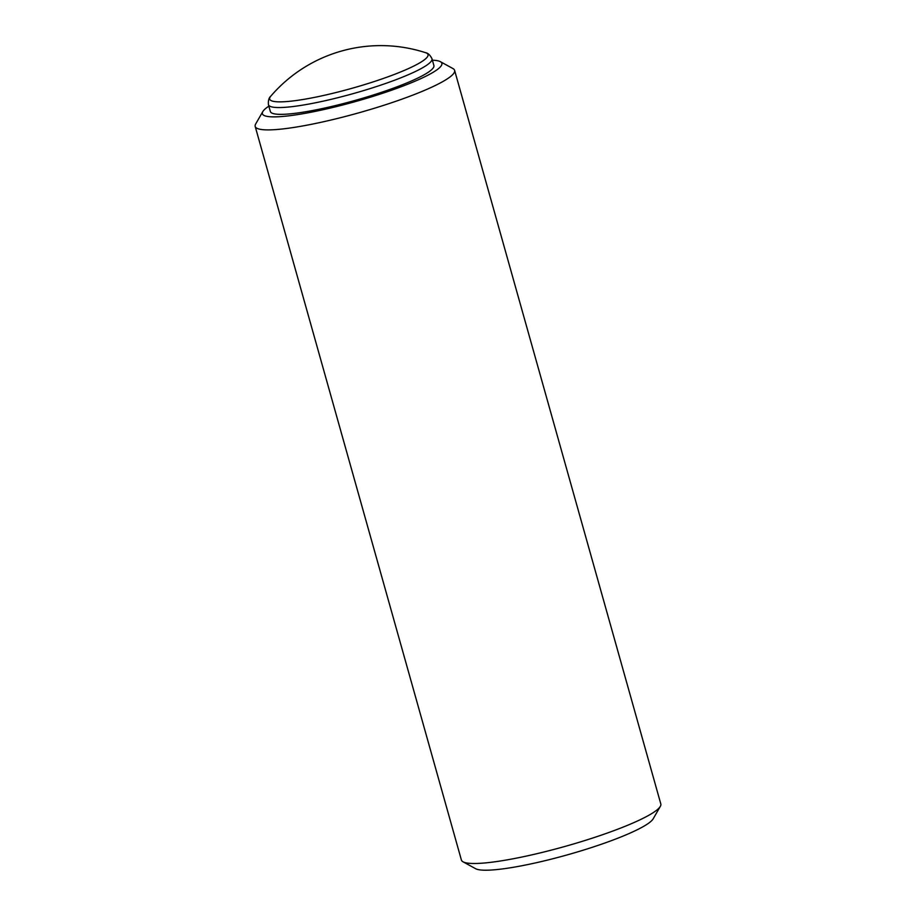 <?xml version="1.0" encoding="UTF-8"?>
<svg xmlns="http://www.w3.org/2000/svg" width="916" height="916" viewBox="0 0 916 916"><rect width="100%" height="100%" fill="white"/><g stroke="black" fill="none" stroke-linecap="round" stroke-linejoin="round"><path stroke-width="1.37" d="M454.611 70.36L660.814 803.962A103.577 14.954 164.3 0 1 660.344 806.355L653.188 818.79A93.226 13.454 164.3 0 1 567.519 854.811A93.226 13.454 164.3 0 1 475.622 868.7L463.038 861.819A103.577 14.954 164.3 0 1 461.389 860.01L255.186 126.419A103.577 14.954 -15.7 0 0 272.968 129.763A103.577 14.954 -15.7 0 0 386.689 104.367A103.577 14.954 -15.7 0 0 454.611 70.36A103.577 14.954 -15.7 0 0 452.962 68.563L440.378 61.681A93.226 13.454 -15.7 0 0 432.386 60.204M268.857 106.164A93.226 13.454 -15.7 0 0 262.812 111.592L255.656 124.026A103.577 14.954 -15.7 0 0 255.186 126.419M660.344 806.355A103.577 14.954 164.3 0 1 565.149 846.384A103.577 14.954 164.3 0 1 463.038 861.819M262.812 111.592A93.226 13.454 -15.7 0 0 278.395 116.756A93.226 13.454 -15.7 0 0 386.884 91.852A93.226 13.454 -15.7 0 0 440.378 61.681M433.886 65.54A84.936 12.263 164.3 0 1 355.442 100.325A84.936 12.263 164.3 0 1 270.357 111.512L268.445 104.71A84.936 12.263 164.3 0 0 353.53 93.524A84.936 12.263 164.3 0 0 431.986 58.738L433.886 65.54M270.781 96.18A145.014 145.014 0 0 1 425.539 52.681A82.245 11.874 164.3 0 1 352.053 88.279A82.245 11.874 164.3 0 1 270.781 96.18C268.892 97.772 268.113 100.611 268.445 104.71M425.539 52.681C427.99 53.048 430.131 55.075 431.986 58.738"/></g></svg>
